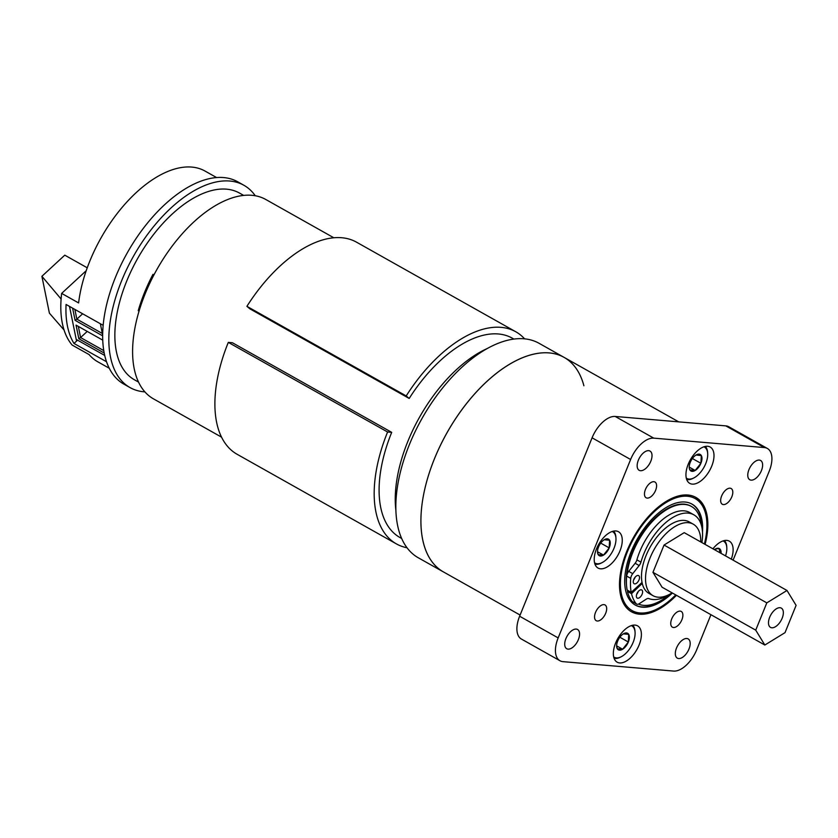 <?xml version="1.0" encoding="UTF-8"?>
<svg xmlns="http://www.w3.org/2000/svg" width="838" height="838" viewBox="0 0 838 838"><rect width="100%" height="100%" fill="white"/><g stroke="black" fill="none" stroke-linecap="round" stroke-linejoin="round"><path stroke-width="1.26" d="M422.666 539.483A123.071 65.081 119.4 0 0 443.407 571.904L418.319 557.794A123.071 65.081 119.4 0 1 397.589 525.374A123.071 65.081 119.4 0 1 440.421 390.738A123.071 65.081 119.4 0 1 539.002 343.266L564.089 357.376A123.071 65.081 119.4 0 0 465.499 404.848A123.071 65.081 119.4 0 0 422.666 539.483M583.897 385.773A123.071 65.081 119.4 0 0 564.089 357.376A123.071 65.081 119.4 0 0 434.472 458.732A123.071 65.081 119.4 0 0 443.407 571.904L520.105 615.05M782.556 609.331A11.041 5.845 119.4 0 0 781.33 608.126A11.041 5.845 119.4 0 0 771.651 613.542A11.041 5.845 119.4 0 0 769.284 626.175A11.041 5.845 119.4 0 0 770.499 627.379A11.041 5.845 119.4 0 0 780.178 621.964A11.041 5.845 119.4 0 0 782.556 609.331M672.107 592.864A41.02 21.694 -60.6 0 1 653.032 595.692L648.989 593.419A41.02 21.694 -60.6 0 1 644.453 588.936A41.02 21.694 -60.6 0 1 653.263 542.018A41.02 21.694 -60.6 0 1 689.213 521.906L693.256 524.179A41.02 21.694 -60.6 0 1 697.792 528.663A41.02 21.694 -60.6 0 1 700.746 541.956M653.032 595.692A41.02 21.694 -60.6 0 1 648.497 591.209A41.02 21.694 -60.6 0 1 657.306 544.291A41.02 21.694 -60.6 0 1 693.256 524.179M786.997 590.476L796.1 605.361L785.028 632.638L764.843 645.03L755.729 630.145L766.812 602.868L786.997 590.476L684.227 532.654L664.042 545.046L766.812 602.868M755.729 630.145L652.959 572.323L662.072 587.218L764.843 645.03M652.959 572.323L664.042 545.046M731.291 559.135A20.845 11.02 119.4 0 0 729.311 541.159A20.845 11.02 119.4 0 0 716.228 545.234A20.845 11.02 119.4 0 0 712.929 548.806M624.509 629.925A20.845 11.02 119.4 0 0 613.992 648.172A20.845 11.02 119.4 0 0 617.145 662.177A20.845 11.02 119.4 0 0 630.228 658.092A20.845 11.02 119.4 0 0 640.745 639.844A20.845 11.02 119.4 0 0 637.582 625.85A20.845 11.02 119.4 0 0 624.509 629.925M605.382 535.796A20.845 11.02 119.4 0 0 594.865 554.054A20.845 11.02 119.4 0 0 598.028 568.049A20.845 11.02 119.4 0 0 611.111 563.974A20.845 11.02 119.4 0 0 621.618 545.716A20.845 11.02 119.4 0 0 618.465 531.721A20.845 11.02 119.4 0 0 605.382 535.796M697.111 451.116A20.845 11.02 119.4 0 0 686.594 469.364A20.845 11.02 119.4 0 0 689.758 483.369A20.845 11.02 119.4 0 0 702.831 479.284A20.845 11.02 119.4 0 0 713.348 461.036A20.845 11.02 119.4 0 0 710.195 447.042A20.845 11.02 119.4 0 0 697.111 451.116M725.488 490.293A9.029 4.777 119.4 0 0 720.942 498.191A9.029 4.777 119.4 0 0 722.304 504.256A9.029 4.777 119.4 0 0 727.971 502.486A9.029 4.777 119.4 0 0 732.527 494.588A9.029 4.777 119.4 0 0 731.155 488.523A9.029 4.777 119.4 0 0 725.488 490.293M649.282 483.798A9.029 4.777 119.4 0 0 644.736 491.697A9.029 4.777 119.4 0 0 646.098 497.762A9.029 4.777 119.4 0 0 651.765 496.002A9.029 4.777 119.4 0 0 656.322 488.093A9.029 4.777 119.4 0 0 654.949 482.028A9.029 4.777 119.4 0 0 649.282 483.798M675.575 613.207A9.029 4.777 119.4 0 0 671.018 621.115A9.029 4.777 119.4 0 0 672.39 627.18A9.029 4.777 119.4 0 0 678.057 625.41A9.029 4.777 119.4 0 0 682.603 617.512A9.029 4.777 119.4 0 0 681.242 611.447A9.029 4.777 119.4 0 0 675.575 613.207M599.369 606.722A9.029 4.777 119.4 0 0 594.823 614.621A9.029 4.777 119.4 0 0 596.185 620.686A9.029 4.777 119.4 0 0 601.852 618.926A9.029 4.777 119.4 0 0 606.398 611.017A9.029 4.777 119.4 0 0 605.036 604.952A9.029 4.777 119.4 0 0 599.369 606.722M705.083 544.396A65.636 34.714 119.4 0 0 695.854 497.395A65.636 34.714 119.4 0 0 654.656 510.237A65.636 34.714 119.4 0 0 621.545 567.735A65.636 34.714 119.4 0 0 631.485 611.813A65.636 34.714 119.4 0 0 672.684 598.971A65.636 34.714 119.4 0 0 676.444 595.305M570.626 631.632A11.041 5.845 119.4 0 0 565.053 641.311A11.041 5.845 119.4 0 0 566.729 648.727A11.041 5.845 119.4 0 0 573.663 646.569A11.041 5.845 119.4 0 0 579.236 636.89A11.041 5.845 119.4 0 0 577.56 629.474A11.041 5.845 119.4 0 0 570.626 631.632M643.071 453.222A11.041 5.845 119.4 0 0 637.498 462.89A11.041 5.845 119.4 0 0 639.174 470.317A11.041 5.845 119.4 0 0 646.108 468.149A11.041 5.845 119.4 0 0 651.681 458.48A11.041 5.845 119.4 0 0 650.005 451.064A11.041 5.845 119.4 0 0 643.071 453.222M753.676 462.639A11.041 5.845 119.4 0 0 748.104 472.318A11.041 5.845 119.4 0 0 749.78 479.734A11.041 5.845 119.4 0 0 756.714 477.576A11.041 5.845 119.4 0 0 762.287 467.897A11.041 5.845 119.4 0 0 760.611 460.481A11.041 5.845 119.4 0 0 753.676 462.639M681.231 641.06A11.041 5.845 119.4 0 0 675.658 650.728A11.041 5.845 119.4 0 0 677.334 658.155A11.041 5.845 119.4 0 0 684.269 655.986A11.041 5.845 119.4 0 0 689.842 646.318A11.041 5.845 119.4 0 0 688.166 638.902A11.041 5.845 119.4 0 0 681.231 641.06M733.093 560.151L769.179 471.302A24.826 13.136 119.4 0 0 767.367 448.466A24.826 13.136 119.4 0 0 764.35 447.565L653.745 438.138A24.826 13.136 119.4 0 0 641.185 443.899A24.826 13.136 119.4 0 0 630.616 459.496L558.16 637.907A24.826 13.136 119.4 0 0 559.973 660.742A24.826 13.136 119.4 0 0 562.989 661.653L673.595 671.07A24.826 13.136 119.4 0 0 696.724 649.712L710.938 614.704M653.745 438.138L615.207 416.455A24.826 13.136 119.4 0 0 602.637 422.216A24.826 13.136 119.4 0 0 592.078 437.813L519.623 616.234A24.826 13.136 119.4 0 0 521.425 639.059L559.973 660.742M615.207 416.455L725.813 425.882A24.826 13.136 119.4 0 1 728.83 426.783L767.367 448.466M702.495 532.099A57.895 30.618 119.4 0 0 692.062 504.141A57.895 30.618 119.4 0 0 671.374 504.769A57.895 30.618 119.4 0 0 629.621 555.625A57.895 30.618 119.4 0 0 635.277 605.067A57.895 30.618 119.4 0 0 655.965 604.449A57.895 30.618 119.4 0 0 672.39 593.021M630.983 611.52A65.636 34.714 119.4 0 0 653.923 610.535A65.636 34.714 119.4 0 0 656.343 609.383L657.484 608.797A64.275 33.991 119.4 0 0 675.742 594.907M704.381 543.998A64.275 33.991 119.4 0 0 706.78 521.173L706.685 519.895A65.636 34.714 119.4 0 0 695.341 497.123M706.78 521.173A64.275 33.991 119.4 0 0 672.223 499.28A64.275 33.991 119.4 0 0 621.272 573.443A64.275 33.991 119.4 0 0 655.117 609.928A64.275 33.991 119.4 0 0 657.484 608.797M635.026 604.921A57.895 30.618 119.4 0 0 655.463 604.156A57.895 30.618 119.4 0 0 671.091 593.482M702.118 528.663A57.895 30.618 119.4 0 0 691.8 504.005M638.483 604.093A55.57 29.393 119.4 0 0 669.939 594.142M701.406 525.384A55.57 29.393 119.4 0 0 700.338 519.141A55.57 29.393 119.4 0 0 691.434 506.456A55.57 29.393 119.4 0 0 652.792 521.037A55.57 29.393 119.4 0 0 627.128 574.177M627.484 590.245A55.57 29.393 119.4 0 0 627.515 590.361A55.57 29.393 119.4 0 0 627.735 591.136M691.172 506.32A55.57 29.393 119.4 0 0 690.921 506.173A55.57 29.393 119.4 0 0 648.046 525.541A55.57 29.393 119.4 0 0 626.489 584.568M633.622 579.875A4.651 2.462 119.4 0 0 635.12 577.193M637.069 582.787A4.651 2.462 119.4 0 0 639.384 578.723A4.651 2.462 119.4 0 0 638.671 575.622A4.651 2.462 119.4 0 0 635.717 576.565A4.651 2.462 119.4 0 0 633.402 580.629A4.651 2.462 119.4 0 0 634.115 583.719A4.651 2.462 119.4 0 0 637.069 582.787M636.723 594.215A4.651 2.462 119.4 0 0 638.221 591.544M640.169 597.127A4.651 2.462 119.4 0 0 642.484 593.063A4.651 2.462 119.4 0 0 641.772 589.962A4.651 2.462 119.4 0 0 638.818 590.905A4.651 2.462 119.4 0 0 636.503 594.97A4.651 2.462 119.4 0 0 637.215 598.07A4.651 2.462 119.4 0 0 640.169 597.127M701.898 542.595A47.588 25.171 119.4 0 0 693.874 514.836A47.588 25.171 119.4 0 0 663.654 524.462A47.588 25.171 119.4 0 0 640.934 562.141A5.468 2.891 -60.6 0 1 639.174 565.545L632.742 573.653A5.468 2.891 119.4 0 0 630.731 578.356A57.434 30.378 119.4 0 0 631.213 592.34L642.044 582.431M693.874 514.836L689.821 512.563A47.588 25.171 119.4 0 0 659.611 522.189A47.588 25.171 119.4 0 0 636.89 559.868L640.934 562.141M642.243 583.395L631.506 593.681A57.434 30.378 119.4 0 0 636.21 603.716A5.468 2.891 119.4 0 0 636.66 604.093A5.468 2.891 119.4 0 0 639.237 603.695L646.412 599.055A5.468 2.891 -60.6 0 1 648.811 598.562A47.588 25.171 119.4 0 0 669.751 594.236M636.66 604.093L632.617 601.82A5.468 2.891 -60.6 0 1 632.166 601.443L636.21 603.716M628.238 590.664L627.463 591.408A57.434 30.378 119.4 0 0 632.166 601.443M630.731 578.356L626.677 576.083A57.434 30.378 119.4 0 0 627.17 590.067L631.213 592.34M626.677 576.083A5.468 2.891 -60.6 0 1 628.699 571.369L632.742 573.653M639.174 565.545L635.131 563.272L628.699 571.369M635.131 563.272A5.468 2.891 119.4 0 0 636.89 559.868M631.506 593.681L627.463 591.408M686.291 478.121A17.996 9.522 119.4 0 0 693.874 477.922A17.996 9.522 119.4 0 0 700.935 471.825A17.996 9.522 119.4 0 0 707.67 453.379A17.996 9.522 119.4 0 0 703.91 446.801M693.874 477.922L692.911 478.404A19.148 10.129 -60.6 0 1 686.689 479.483M692.796 457.967A9.469 5.007 119.4 0 0 690.313 462.188A9.469 5.007 119.4 0 0 689.245 467.667A9.469 5.007 119.4 0 0 689.873 469.909A9.469 5.007 119.4 0 0 695.173 470.464A9.469 5.007 119.4 0 0 700.893 463.299A9.469 5.007 119.4 0 0 701.333 455.579A9.469 5.007 119.4 0 0 696.514 454.751A9.469 5.007 119.4 0 0 696.043 455.024A9.469 5.007 119.4 0 0 692.796 457.967M705.282 446.434A19.148 10.129 -60.6 0 1 707.597 452.311L707.67 453.379M689.873 469.909L695.173 470.464L700.893 463.299L701.333 455.579L696.043 455.024M689.224 467.122L695.173 470.464M692.377 458.512L700.893 463.299M594.571 562.801A17.996 9.522 119.4 0 0 602.145 562.602A17.996 9.522 119.4 0 0 609.331 556.338A17.996 9.522 119.4 0 0 615.94 538.069A17.996 9.522 119.4 0 0 612.18 531.491M602.145 562.602L601.181 563.094A19.148 10.129 -60.6 0 1 594.959 564.163M601.003 542.731A9.469 5.007 119.4 0 0 598.542 546.973A9.469 5.007 119.4 0 0 597.525 552.357A9.469 5.007 119.4 0 0 598.185 554.651A9.469 5.007 119.4 0 0 603.517 555.102A9.469 5.007 119.4 0 0 609.205 547.884A9.469 5.007 119.4 0 0 609.572 540.206A9.469 5.007 119.4 0 0 604.785 539.431A9.469 5.007 119.4 0 0 604.229 539.745A9.469 5.007 119.4 0 0 601.003 542.731M613.552 531.114A19.148 10.129 -60.6 0 1 615.867 536.99L615.94 538.069M597.504 551.802L598.185 554.651L603.517 555.102L609.205 547.884L609.572 540.206L604.229 539.745M597.504 551.718L603.517 555.102M600.72 543.108L609.205 547.884M613.688 656.929A17.996 9.522 119.4 0 0 621.262 656.73A17.996 9.522 119.4 0 0 628.448 650.466A17.996 9.522 119.4 0 0 635.068 632.187A17.996 9.522 119.4 0 0 631.307 625.609M621.262 656.73L620.309 657.212A19.148 10.129 -60.6 0 1 614.086 658.291M620.12 636.859A9.469 5.007 119.4 0 0 617.669 641.091A9.469 5.007 119.4 0 0 616.642 646.475A9.469 5.007 119.4 0 0 617.302 648.769A9.469 5.007 119.4 0 0 622.634 649.23A9.469 5.007 119.4 0 0 628.332 642.002A9.469 5.007 119.4 0 0 628.689 634.324A9.469 5.007 119.4 0 0 623.912 633.559A9.469 5.007 119.4 0 0 623.357 633.874A9.469 5.007 119.4 0 0 620.12 636.859M632.669 625.242A19.148 10.129 -60.6 0 1 634.984 631.119L635.068 632.187M616.621 645.92L617.302 648.769L622.634 649.23L628.332 642.002L628.689 634.324L623.357 633.874M616.621 645.847L622.634 649.23M619.837 637.226L628.332 642.002M721.057 553.384A9.469 5.007 119.4 0 0 718.878 548.398A9.469 5.007 119.4 0 0 715.914 548.743A9.469 5.007 119.4 0 0 715.642 548.88A9.469 5.007 119.4 0 0 714.416 549.644M724.399 540.562A19.148 10.129 -60.6 0 1 726.714 546.428L726.797 547.507A17.996 9.522 119.4 0 0 723.037 540.929M725.53 555.898A17.996 9.522 119.4 0 0 726.797 547.507M720.219 552.912L718.878 548.398L714.814 549.309M513.862 339.055L512.207 338.123A114.418 60.504 119.4 0 0 409.185 398.448L249.892 308.834L246.906 306.331L406.2 395.945L409.185 398.448M333.786 237.751L265.709 199.444A114.418 60.504 119.4 0 0 145.204 293.677A114.418 60.504 119.4 0 0 153.511 398.878L221.599 437.185M228.303 342.386L387.596 431.999A121.709 64.358 119.4 0 0 396.437 543.914L237.144 454.301A121.709 64.358 119.4 0 1 228.303 342.386L232.409 342.742L391.702 432.356A114.418 60.504 119.4 0 0 400.019 537.556L401.664 538.488M396.437 543.914A121.709 64.358 119.4 0 0 407.038 547.769M524.588 338.824A121.709 64.358 119.4 0 0 515.789 331.764L356.485 242.151A121.709 64.358 119.4 0 0 246.906 306.331M515.789 331.764A121.709 64.358 119.4 0 0 406.2 395.945M391.702 432.356L387.596 431.999M139.056 311.118L138.239 310.657A110.941 58.67 119.4 0 1 152.987 274.319L153.951 274.864M144.901 391.88A116.084 61.384 -60.6 0 1 130.037 387.585L123.867 384.118A116.084 61.384 -60.6 0 1 104.31 353.542A116.084 61.384 -60.6 0 1 144.712 226.553A116.084 61.384 -60.6 0 1 237.699 181.783L243.858 185.25A116.084 61.384 -60.6 0 1 255.255 195.725M130.037 387.585A116.084 61.384 -60.6 0 1 110.48 357.009A116.084 61.384 -60.6 0 1 150.871 230.021A116.084 61.384 -60.6 0 1 243.858 185.25M138.563 382.107L134.426 379.782A107.117 56.649 -60.6 0 1 116.377 351.562A107.117 56.649 -60.6 0 1 153.658 234.378A107.117 56.649 -60.6 0 1 239.469 193.054L243.607 195.38M109.265 368.249L97.742 361.775A109.411 57.864 -60.6 0 1 89.1 354.589L72.141 345.057A109.411 57.864 -60.6 0 1 62.358 323.416A109.411 57.864 -60.6 0 1 61.645 293.394L78.604 302.937A109.411 57.864 -60.6 0 1 129.513 199.182A109.411 57.864 -60.6 0 1 205.038 171.057L216.55 177.53M106.52 361.744L73.995 343.444A109.411 57.864 -60.6 0 1 67.49 326.307A109.411 57.864 -60.6 0 1 66.076 304.466L103.168 325.333M61.645 293.394L86.209 270.716M69.512 306.394L76.415 340.375L76.991 339.851M77.546 340.165L73.995 343.444M61.101 299.019L41.9 276.289L64.777 255.171L87.246 267.804M76.227 339.411L104.729 355.448M64.076 330.025L49.39 313.14L41.9 276.289M100.361 323.751L102.665 335.127M102.665 335.849L75.085 320.336L72.613 308.143M104.205 353.028L78.835 338.762L76.059 325.134L102.749 340.144M82.637 313.779L76.845 319.131L102.33 333.472M74.865 309.411L76.845 319.131L75.085 320.336M87.225 331.419L80.584 337.546L103.776 350.598M78.322 326.411L80.584 337.546L78.835 338.762M630.616 459.496L592.078 437.813M764.35 447.565L725.813 425.882M558.16 637.907L519.623 616.234M395.903 510.531A114.418 60.504 -60.6 0 1 407.834 441.427A114.418 60.504 -60.6 0 1 486.983 348.639M678.738 421.87L564.089 357.376"/></g></svg>
